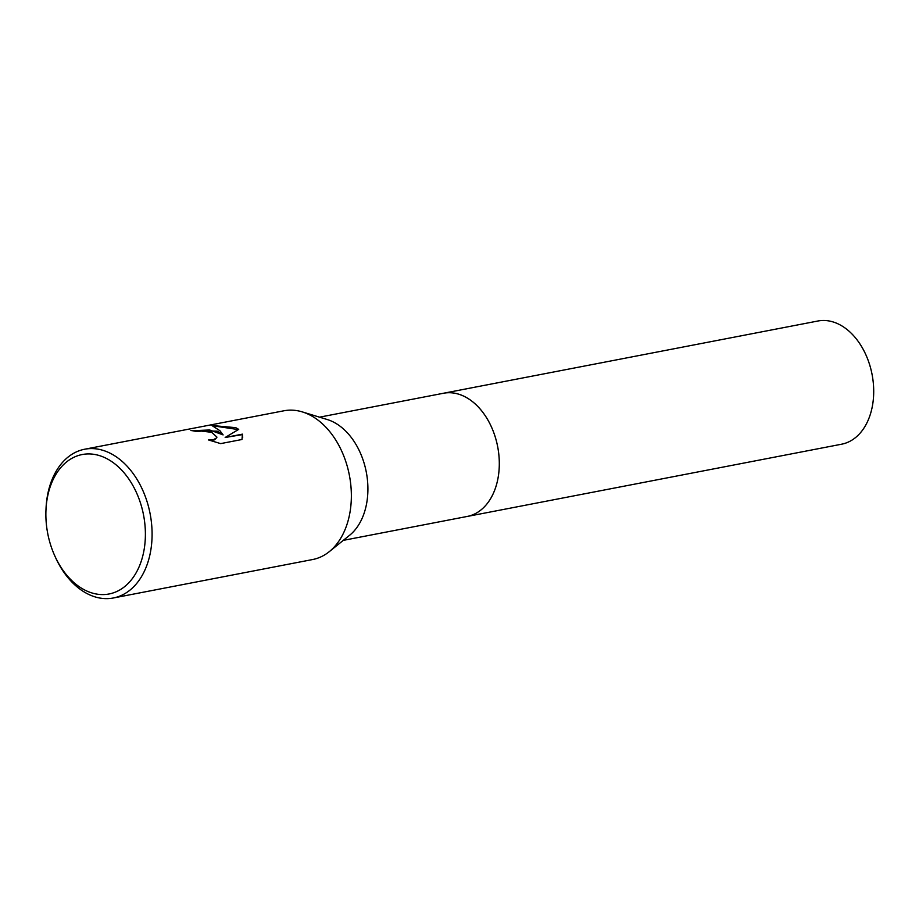 <?xml version="1.0" encoding="UTF-8"?>
<svg xmlns="http://www.w3.org/2000/svg" width="919" height="919" viewBox="0 0 919 919"><rect width="100%" height="100%" fill="white"/><g stroke="black" fill="none" stroke-linecap="round" stroke-linejoin="round"><path stroke-width="1.38" d="M442.935 393.355A62.733 43.101 79.1 0 1 443.463 393.252A62.733 43.101 79.1 0 1 462.912 395.779A62.733 43.101 79.1 0 1 499.247 460.534A62.733 43.101 79.1 0 1 467.231 516.444L343.304 540.361M443.096 393.332A62.733 43.101 79.1 0 1 462.912 395.779A62.733 43.101 79.1 0 1 499.258 460.798A62.733 43.101 79.1 0 1 466.863 516.512M45.95 510.332L46.019 508.747A75.749 52.05 79.1 0 1 84.663 449.23L283.937 410.782A75.749 52.05 79.1 0 1 302.282 411.896L327.267 419.535A62.733 43.101 79.1 0 1 331.529 421.132A62.733 43.101 79.1 0 1 366.807 475.054A62.733 43.101 79.1 0 1 349.599 535.283L329.255 551.676A75.749 52.05 79.1 0 1 312.644 559.533L113.359 597.982A75.749 52.05 79.1 0 1 89.867 594.949A75.749 52.05 79.1 0 1 55.347 557.121L54.703 555.673A71.016 48.799 79.1 0 1 45.95 510.332A71.016 48.799 79.1 0 1 104.203 457.386A71.016 48.799 79.1 0 1 144.651 546.047A71.016 48.799 79.1 0 1 87.064 591.135A71.016 48.799 79.1 0 1 54.703 555.673M302.282 411.896A75.749 52.05 79.1 0 1 307.428 413.814A75.749 52.05 79.1 0 1 350.024 478.937A75.749 52.05 79.1 0 1 329.255 551.676M217.355 431.195L223.11 434.905L219.917 430.701L211.875 425.497L235.746 427.657L238.722 429.368L225.166 437.49L242.444 434.147L241.973 439.5L220.652 443.613L208.487 439.937L213.208 439.81L216.643 437.892L216.918 437.088L211.634 432.309L201.364 431.091L196.54 431.597A75.749 52.05 -100.9 0 0 190.876 430.506L217.355 431.195M84.663 449.23A75.749 52.05 79.1 0 1 108.143 452.274A75.749 52.05 79.1 0 1 152.026 530.47A75.749 52.05 79.1 0 1 113.359 597.982M192.289 430.701L209.658 429.977L223.11 434.905M216.884 437.306L214.655 439.833L210.037 440.488M242.708 437.364L242.386 434.607L225.166 437.49M238.331 429.587L213.105 425.842M467.231 516.455A62.733 43.101 79.1 0 0 498.649 474.101A62.733 43.101 79.1 0 0 443.463 393.252L817.864 321.018A62.733 43.101 79.1 0 1 873.05 401.856A62.733 43.101 79.1 0 1 841.632 444.199L467.231 516.455A62.733 43.101 79.1 0 1 466.714 516.547M443.452 393.263L319.536 417.169"/></g></svg>
